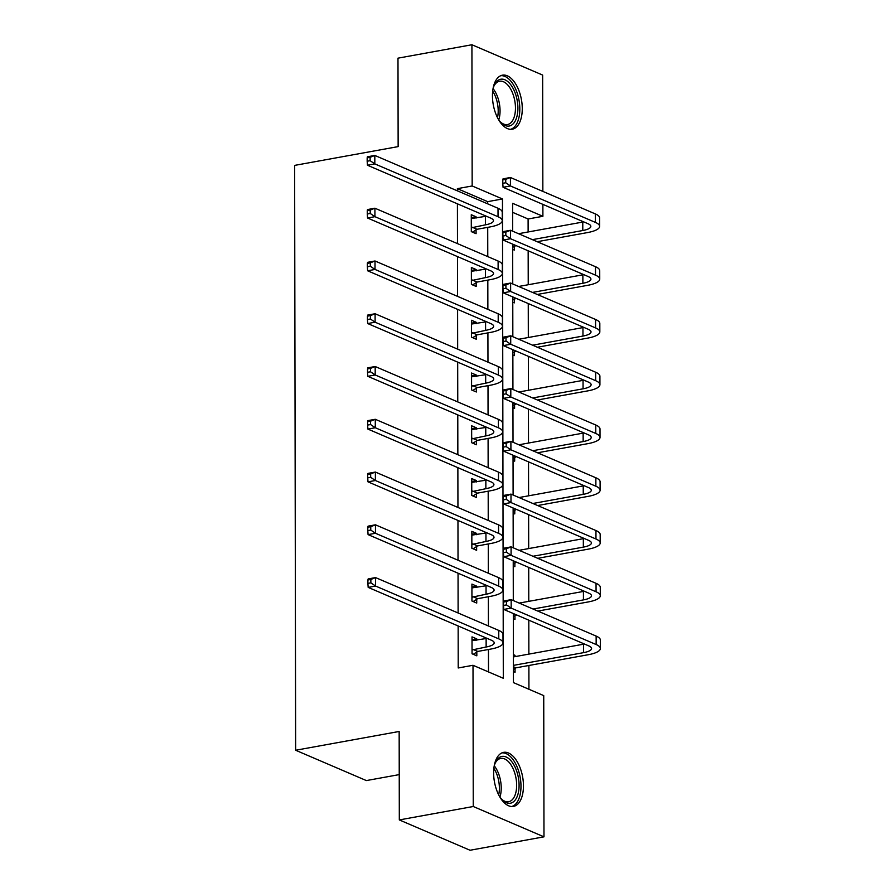 <?xml version="1.0" encoding="UTF-8"?>
<svg xmlns="http://www.w3.org/2000/svg" width="895" height="895" viewBox="0 0 895 895"><rect width="100%" height="100%" fill="white"/><g stroke="black" fill="none" stroke-linecap="round" stroke-linejoin="round"><path stroke-width="1.34" d="M493.637 773A27.465 14.309 -100.3 0 1 503.639 752.359A27.465 14.309 -100.3 0 1 523.452 785.788A27.465 14.309 -100.3 0 1 513.45 806.417A27.465 14.309 -100.3 0 1 493.637 773M492.451 95.799A27.465 14.309 -100.3 0 1 502.453 75.169A27.465 14.309 -100.3 0 1 522.266 108.586A27.465 14.309 -100.3 0 1 512.264 129.227A27.465 14.309 -100.3 0 1 492.451 95.799M399.237 774.611L366.368 780.574L295.641 750.245L294.623 165.396L398.141 146.612L397.984 58.164L471.922 44.75L542.65 75.079L542.851 191.407M542.873 204.373L542.896 216.299L512.6 203.31L512.645 231.178M528.128 231.973L528.106 218.984L542.896 216.299M528.934 689.262L528.889 665.488M528.867 654.111L528.811 620.168M528.777 601.35L528.721 567.408M528.688 548.579L528.621 514.636M528.587 495.808L528.531 461.865M528.497 443.047L528.442 409.104M528.408 390.276L528.352 356.333M528.318 337.505L528.251 303.562M528.229 284.733L528.162 250.79M513.316 613.534L513.439 682.616L543.735 695.616L543.981 836.836L473.254 806.507L473.007 665.287L503.303 678.276L502.464 198.97L472.168 185.97L471.922 44.75M473.254 806.507L399.315 819.921L470.043 850.25L543.981 836.836M471.922 587.019L476.699 586.158L471.922 584.099L471.945 601.015L476.733 603.062L476.722 599.27M476.699 586.158L476.699 587.467M471.743 481.476L476.52 480.615L471.732 478.568L471.766 495.483L476.543 497.531L476.543 493.727M476.52 480.615L476.52 481.924M471.553 375.945L476.33 375.083L471.553 373.025L471.587 389.94L476.364 391.988L476.353 388.195M476.33 375.083L476.33 376.392M471.374 270.413L476.151 269.54L471.363 267.493L471.397 284.409L476.174 286.456L476.174 282.652M476.151 269.54L476.151 270.861M488.502 671.932L488.457 649.49M488.424 625.985L488.368 596.719M488.323 573.214L488.278 543.959M488.234 520.454L488.189 491.187M488.144 467.682L488.088 438.416M488.055 414.911L487.999 385.656M487.965 362.151L487.909 332.884M487.864 309.379L487.82 280.113M487.775 256.608L487.719 227.341M487.685 203.836L487.674 201.643L457.379 188.655L457.39 190.848M457.412 203.825L457.479 243.619M457.502 256.585L457.569 296.39M457.591 309.357L457.658 349.151M457.681 362.128L457.759 401.922M457.781 414.9L457.848 454.694M457.871 467.66L457.938 507.454M457.96 520.431L458.027 560.225M458.05 573.203L458.117 612.997M458.15 625.963L458.218 667.972L473.007 665.287M471.285 217.642L476.05 216.769L471.273 214.722L471.307 231.637L476.084 233.684L476.073 229.892M476.05 216.769L476.062 218.089M471.464 323.173L476.241 322.312L471.464 320.265L471.486 337.169L476.263 339.227L476.263 335.424M476.241 322.312L476.241 323.621M471.654 428.716L476.42 427.844L471.643 425.796L471.676 442.712L476.453 444.759L476.442 440.966M476.42 427.844L476.42 429.164M471.833 534.248L476.61 533.386L471.833 531.339L471.855 548.243L476.632 550.302L476.632 546.498M476.61 533.386L476.61 534.695M472.023 639.791L476.789 638.918L472.012 636.871L472.045 653.786L476.822 655.834L476.811 652.03M476.789 638.918L476.789 640.238M399.315 819.921L399.159 731.472L295.641 750.245M457.379 188.655L472.168 185.97M512.667 244.156L512.734 283.95M512.768 296.916L512.835 336.721M512.857 349.688L512.924 389.482M512.947 402.459L513.014 442.253M513.036 455.219L513.103 495.024M513.126 507.991L513.204 547.785M513.227 560.762L513.294 600.556M528.106 218.984L512.611 212.339M513.383 654.614L515.017 655.319L515.028 656.628M515.05 668.431L515.05 672.223L513.417 671.53M514.949 615.659L514.961 619.463L513.327 618.758M514.86 562.888L514.871 566.692L513.227 565.987M514.77 510.128L514.77 513.92L513.137 513.227M514.681 457.356L514.681 461.149L513.048 460.455M514.58 404.585L514.591 408.388L512.958 407.684M514.491 351.813L514.502 355.617L512.869 354.912M514.401 299.053L514.412 302.846L512.768 302.152M514.312 246.282L514.312 250.085L512.678 249.381M487.674 201.643L502.464 198.97M513.383 655.61L515.017 655.319M471.296 227.833L485.403 224.846A17.609 4.9 179.9 0 0 493.458 220.718A17.609 4.9 179.9 0 0 490.639 218.067L367.442 165.239L367.163 161.234L370.127 160.697L370.116 157.319L367.163 157.856L367.163 161.234M471.285 218.525L485.392 216.389A17.609 4.9 179.9 0 0 486.309 216.21M367.163 157.856L367.42 156.782L374.815 155.439L374.826 163.897L498.034 216.724A26.414 7.35 -0.1 0 1 502.263 220.707A26.414 7.35 -0.1 0 1 490.18 226.905L477.001 229.288L472.538 232.163M370.116 157.319L374.815 155.439L498.012 208.266A26.414 7.35 -0.1 0 1 502.24 212.249L502.263 220.707M370.127 160.697L374.826 163.897L367.442 165.239M472.224 227.24L477.001 229.288M502.777 179.906L502.777 183.296L505.742 182.759L505.731 179.369L502.777 179.906L503.035 178.843L510.43 177.501L510.441 185.959L595.41 222.396A26.414 7.35 -0.1 0 1 599.639 226.368A26.414 7.35 -0.1 0 1 587.567 232.566L537.19 241.706M515.945 245.554L512.678 247.333M518.541 233.707L582.779 222.061A17.609 4.9 179.9 0 0 583.697 221.882M532.413 239.647L582.79 230.518A17.609 4.9 179.9 0 0 590.834 226.379A17.609 4.9 179.9 0 0 588.015 223.728L503.057 187.301L502.777 183.296M505.731 179.369L510.43 177.501L595.399 213.939A26.414 7.35 -0.1 0 1 599.628 217.91L599.639 226.368M505.742 182.759L510.441 185.959L503.057 187.301M512.667 244.581L515.24 245.689M471.385 280.605L485.493 277.618A17.609 4.9 179.9 0 0 493.548 273.49A17.609 4.9 179.9 0 0 490.728 270.838L367.532 218.011L367.263 214.006L370.217 213.469L370.206 210.09L367.252 210.616L367.263 214.006M471.374 271.297L485.482 269.16A17.609 4.9 179.9 0 0 486.399 268.981M367.252 210.616L367.509 209.553L374.904 208.211L374.927 216.668L498.123 269.496A26.414 7.35 -0.1 0 1 502.352 273.478A26.414 7.35 -0.1 0 1 490.281 279.665L477.102 282.059L472.627 284.934M370.206 210.09L374.904 208.211L498.112 261.038A26.414 7.35 -0.1 0 1 502.341 265.021L502.352 273.478M370.217 213.469L374.927 216.668L367.532 218.011M472.314 280.012L477.102 282.059M471.486 333.376L485.593 330.389A17.609 4.9 179.9 0 0 493.637 326.261A17.609 4.9 179.9 0 0 490.818 323.61L367.621 270.782L367.353 266.777L370.306 266.24L370.306 262.85L367.342 263.387L367.353 266.777M471.464 324.057L485.571 321.931A17.609 4.9 179.9 0 0 486.5 321.752M367.342 263.387L367.61 262.324L375.005 260.982L375.016 269.44L498.213 322.267A26.414 7.35 -0.1 0 1 502.442 326.239A26.414 7.35 -0.1 0 1 490.37 332.437L477.192 334.831L472.728 337.706M370.306 262.85L375.005 260.982L498.202 313.809A26.414 7.35 -0.1 0 1 502.431 317.781L502.442 326.239M370.306 266.24L375.016 269.44L367.621 270.782M472.415 332.772L477.192 334.831M502.867 232.678L502.878 236.056L505.832 235.519L505.82 232.141L502.867 232.678L503.124 231.615L510.519 230.272L510.542 238.73L595.511 275.157A26.414 7.35 -0.1 0 1 599.74 279.139A26.414 7.35 -0.1 0 1 587.657 285.326L537.28 294.466M516.035 298.326L512.768 300.105M518.641 286.478L582.869 274.821A17.609 4.9 179.9 0 0 583.786 274.642M532.503 292.419L582.88 283.279A17.609 4.9 179.9 0 0 590.935 279.15A17.609 4.9 179.9 0 0 588.116 276.499L503.147 240.061L502.878 236.056M505.82 232.141L510.519 230.272L595.488 266.699A26.414 7.35 -0.1 0 1 599.717 270.682L599.74 279.139M505.832 235.519L510.542 238.73L503.147 240.061M512.768 297.353L515.33 298.449M502.956 285.449L502.968 288.828L505.921 288.291L505.921 284.912L502.956 285.449L503.225 284.375L510.62 283.033L510.631 291.49L595.6 327.928A26.414 7.35 -0.1 0 1 599.829 331.911A26.414 7.35 -0.1 0 1 587.758 338.097L537.369 347.238M516.124 351.097L512.857 352.865M518.731 339.25L582.958 327.592A17.609 4.9 179.9 0 0 583.876 327.413M532.592 345.19L582.969 336.05A17.609 4.9 179.9 0 0 591.024 331.922A17.609 4.9 179.9 0 0 588.205 329.27L503.236 292.833L502.968 288.828M505.921 284.912L510.62 283.033L595.578 319.47A26.414 7.35 -0.1 0 1 599.818 323.453L599.829 331.911M505.921 288.291L510.631 291.49L503.236 292.833M512.857 350.124L515.419 351.22M492.932 89.299A23.773 12.385 -100.3 0 1 494.197 85.45A23.773 12.385 -100.3 0 1 498.504 80.091A23.773 12.385 -100.3 0 1 516.146 96A23.773 12.385 -100.3 0 1 511.481 125.166A23.773 12.385 -100.3 0 1 500.92 122.503A23.773 12.385 -100.3 0 1 498.381 119.348M500.327 121.865A22.006 11.467 79.7 0 0 507.443 124.55A22.006 11.467 79.7 0 0 509.523 123.767A22.006 11.467 79.7 0 0 514.368 98.786A22.006 11.467 79.7 0 0 499.589 81.232A22.006 11.467 79.7 0 0 497.508 82.027A22.006 11.467 79.7 0 0 493.861 86.256M510.508 129.339A27.297 14.219 79.7 0 0 512.443 128.5A27.297 14.219 79.7 0 0 518.597 98.148A27.297 14.219 79.7 0 0 500.775 75.683M494.118 766.489A23.773 12.385 -100.3 0 1 495.382 762.641A23.773 12.385 -100.3 0 1 499.69 757.282A23.773 12.385 -100.3 0 1 517.332 773.19A23.773 12.385 -100.3 0 1 512.667 802.356A23.773 12.385 -100.3 0 1 502.095 799.694A23.773 12.385 -100.3 0 1 499.567 796.539M501.502 799.056A22.006 11.467 79.7 0 0 508.628 801.741A22.006 11.467 79.7 0 0 510.698 800.958A22.006 11.467 79.7 0 0 515.554 775.976A22.006 11.467 79.7 0 0 500.775 758.434A22.006 11.467 79.7 0 0 498.694 759.217A22.006 11.467 79.7 0 0 495.047 763.446M511.694 806.529A27.297 14.219 79.7 0 0 513.618 805.701A27.297 14.219 79.7 0 0 519.771 775.338A27.297 14.219 79.7 0 0 501.961 752.874M471.575 386.148L485.683 383.161A17.609 4.9 179.9 0 0 493.727 379.021A17.609 4.9 179.9 0 0 490.907 376.37L367.711 323.542L367.442 319.537L370.396 319L370.396 315.622L367.431 316.159L367.442 319.537M471.553 376.829L485.672 374.703A17.609 4.9 179.9 0 0 486.589 374.524M367.431 316.159L367.7 315.085L375.094 313.742L375.106 322.2L498.302 375.027A26.414 7.35 -0.1 0 1 502.531 379.01A26.414 7.35 -0.1 0 1 490.46 385.208L477.281 387.591L472.817 390.466M370.396 315.622L375.094 313.742L498.291 366.581A26.414 7.35 -0.1 0 1 502.52 370.552L502.531 379.01M370.396 319L375.106 322.2L367.711 323.542M472.504 385.544L477.281 387.591M503.046 338.22L503.057 341.599L506.011 341.062L506.011 337.683L503.046 338.22L503.314 337.147L510.709 335.804L510.721 344.262L595.69 380.699A26.414 7.35 -0.1 0 1 599.918 384.671A26.414 7.35 -0.1 0 1 587.847 390.869L537.459 400.009M516.225 403.858L512.947 405.636M518.82 392.01L583.048 380.364A17.609 4.9 179.9 0 0 583.976 380.185M532.682 397.962L583.07 388.822A17.609 4.9 179.9 0 0 591.114 384.693A17.609 4.9 179.9 0 0 588.295 382.042L503.326 345.604L503.057 341.599M506.011 337.683L510.709 335.804L595.678 372.242A26.414 7.35 -0.1 0 1 599.907 376.213L599.918 384.671M506.011 341.062L510.721 344.262L503.326 345.604M512.947 402.884L515.509 403.992M471.665 438.908L485.772 435.921A17.609 4.9 179.9 0 0 493.827 431.793A17.609 4.9 179.9 0 0 491.008 429.141L367.8 376.314L367.532 372.309L370.496 371.772L370.485 368.393L367.532 368.93L367.532 372.309M471.654 429.6L485.761 427.463A17.609 4.9 179.9 0 0 486.679 427.284M367.532 368.93L367.789 367.856L375.184 366.514L375.195 374.971L498.403 427.799A26.414 7.35 -0.1 0 1 502.632 431.782A26.414 7.35 -0.1 0 1 490.549 437.968L477.371 440.362L472.907 443.238M370.485 368.393L375.184 366.514L498.381 419.341A26.414 7.35 -0.1 0 1 502.61 423.324L502.632 431.782M370.496 371.772L375.195 374.971L367.8 376.314M472.594 438.315L477.371 440.362M503.147 390.981L503.147 394.371L506.111 393.834L506.1 390.444L503.147 390.981L503.404 389.918L510.799 388.575L510.81 397.033L595.779 433.46A26.414 7.35 -0.1 0 1 600.008 437.442A26.414 7.35 -0.1 0 1 587.937 443.64L537.559 452.781M516.314 456.629L513.048 458.408M518.91 444.781L583.148 433.135A17.609 4.9 179.9 0 0 584.066 432.956M532.782 450.722L583.16 441.582A17.609 4.9 179.9 0 0 591.203 437.454A17.609 4.9 179.9 0 0 588.384 434.802L503.415 398.376L503.147 394.371M506.1 390.444L510.799 388.575L595.768 425.013A26.414 7.35 -0.1 0 1 599.997 428.985L600.008 437.442M506.111 393.834L510.81 397.033L503.415 398.376M513.036 455.656L515.609 456.752M471.754 491.679L485.862 488.692A17.609 4.9 179.9 0 0 493.917 484.564A17.609 4.9 179.9 0 0 491.098 481.913L367.901 429.085L367.621 425.08L370.586 424.543L370.575 421.153L367.621 421.69L367.621 425.08M471.743 482.36L485.851 480.235A17.609 4.9 179.9 0 0 486.768 480.056M367.621 421.69L367.879 420.628L375.273 419.285L375.296 427.743L498.493 480.57A26.414 7.35 -0.1 0 1 502.721 484.553A26.414 7.35 -0.1 0 1 490.65 490.74L477.46 493.134L472.996 496.009M370.575 421.153L375.273 419.285L498.481 472.112A26.414 7.35 -0.1 0 1 502.71 476.095L502.721 484.553M370.586 424.543L375.296 427.743L367.901 429.085M472.683 491.086L477.46 493.134M503.236 443.752L503.236 447.131L506.201 446.594L506.19 443.215L503.236 443.752L503.493 442.678L510.888 441.347L510.911 449.793L595.88 486.231A26.414 7.35 -0.1 0 1 600.109 490.214A26.414 7.35 -0.1 0 1 588.026 496.401L537.649 505.541M516.404 509.4L513.137 511.179M519.01 497.553L583.238 485.895A17.609 4.9 179.9 0 0 584.155 485.716M532.872 503.493L583.249 494.353A17.609 4.9 179.9 0 0 591.304 490.225A17.609 4.9 179.9 0 0 588.485 487.574L503.516 451.136L503.236 447.131M506.19 443.215L510.888 441.347L595.857 477.773A26.414 7.35 -0.1 0 1 600.086 481.756L600.109 490.214M506.201 446.594L510.911 449.793L503.516 451.136M513.137 508.427L515.699 509.523M471.855 544.451L485.963 541.464A17.609 4.9 179.9 0 0 494.006 537.336A17.609 4.9 179.9 0 0 491.187 534.684L367.99 481.846L367.722 477.84L370.675 477.315L370.675 473.925L367.711 474.462L367.722 477.84M471.833 535.132L485.94 533.006A17.609 4.9 179.9 0 0 486.869 532.827M367.711 474.462L367.979 473.399L375.374 472.057L375.385 480.514L498.582 533.342A26.414 7.35 -0.1 0 1 502.811 537.313A26.414 7.35 -0.1 0 1 490.74 543.511L477.561 545.905L473.086 548.78M370.675 473.925L375.374 472.057L498.571 524.884A26.414 7.35 -0.1 0 1 502.8 528.856L502.811 537.313M370.675 477.315L375.385 480.514L367.99 481.846M472.784 543.847L477.561 545.905M503.326 496.524L503.337 499.902L506.29 499.365L506.29 495.987L503.326 496.524L503.594 495.45L510.989 494.107L511 502.565L595.969 539.003A26.414 7.35 -0.1 0 1 600.198 542.974A26.414 7.35 -0.1 0 1 588.116 549.172L537.738 558.312M516.493 562.161L513.227 563.939M519.1 550.313L583.327 538.667A17.609 4.9 179.9 0 0 584.245 538.488M532.961 556.265L583.339 547.125A17.609 4.9 179.9 0 0 591.394 542.996A17.609 4.9 179.9 0 0 588.574 540.345L503.605 503.907L503.337 499.902M506.29 495.987L510.989 494.107L595.947 530.545A26.414 7.35 -0.1 0 1 600.176 534.528L600.198 542.974M506.29 499.365L511 502.565L503.605 503.907M513.227 561.199L515.788 562.295M471.945 597.222L486.052 594.224A17.609 4.9 179.9 0 0 494.096 590.096A17.609 4.9 179.9 0 0 491.277 587.444L368.08 534.617L367.811 530.612L370.765 530.075L370.765 526.696L367.8 527.233L367.811 530.612M471.922 587.903L486.041 585.778A17.609 4.9 179.9 0 0 486.958 585.599M367.8 527.233L368.069 526.159L375.464 524.817L375.475 533.275L498.672 586.102A26.414 7.35 -0.1 0 1 502.9 590.085A26.414 7.35 -0.1 0 1 490.829 596.283L477.65 598.665L473.186 601.541M370.765 526.696L375.464 524.817L498.66 577.655A26.414 7.35 -0.1 0 1 502.889 581.627L502.9 590.085M370.765 530.075L375.475 533.275L368.08 534.617M472.873 596.618L477.65 598.665M503.415 549.284L503.426 552.674L506.38 552.137L506.38 548.747L503.415 549.284L503.684 548.221L511.079 546.879L511.09 555.336L596.059 591.774A26.414 7.35 -0.1 0 1 600.288 595.746A26.414 7.35 -0.1 0 1 588.216 601.943L537.828 611.084M516.594 614.932L513.316 616.711M519.189 603.085L583.417 591.438A17.609 4.9 179.9 0 0 584.346 591.259M533.051 609.036L583.439 599.896A17.609 4.9 179.9 0 0 591.483 595.768A17.609 4.9 179.9 0 0 588.664 593.116L503.695 556.679L503.426 552.674M506.38 548.747L511.079 546.879L596.048 583.316A26.414 7.35 -0.1 0 1 600.276 587.288L600.288 595.746M506.38 552.137L511.09 555.336L503.695 556.679M513.316 613.959L515.878 615.066M472.034 649.983L486.142 646.995A17.609 4.9 179.9 0 0 494.197 642.867A17.609 4.9 179.9 0 0 491.377 640.216L368.169 587.388L367.901 583.383L370.866 582.846L370.854 579.468L367.901 580.005L367.901 583.383M472.023 640.675L486.13 638.538A17.609 4.9 179.9 0 0 487.048 638.359M367.901 580.005L368.158 578.931L375.553 577.588L375.564 586.046L498.772 638.873A26.414 7.35 -0.1 0 1 503.001 642.856A26.414 7.35 -0.1 0 1 490.919 649.043L477.74 651.437L473.276 654.312M370.854 579.468L375.553 577.588L498.75 630.416A26.414 7.35 -0.1 0 1 502.979 634.398L503.001 642.856M370.866 582.846L375.564 586.046L368.169 587.388M472.963 649.39L477.74 651.437M503.516 602.055L503.516 605.434L506.469 604.908L506.469 601.518L503.516 602.055L503.773 600.992L511.168 599.65L511.179 608.108L596.148 644.534A26.414 7.35 -0.1 0 1 600.377 648.517A26.414 7.35 -0.1 0 1 588.306 654.715L515.967 667.827L513.417 669.482M513.394 656.919L583.506 644.199A17.609 4.9 179.9 0 0 584.435 644.02M513.406 665.377L583.529 652.656A17.609 4.9 179.9 0 0 591.573 648.528A17.609 4.9 179.9 0 0 588.753 645.877L503.784 609.439L503.516 605.434M506.469 601.518L511.168 599.65L596.137 636.076A26.414 7.35 -0.1 0 1 600.366 640.059L600.377 648.517M506.469 604.908L511.179 608.108L503.784 609.439M513.406 666.73L515.967 667.827M485.392 216.389L485.403 224.846M498.012 208.266L498.034 216.724M582.779 222.061L582.79 230.518M595.399 213.939L595.41 222.396M485.482 269.16L485.493 277.618M498.112 261.038L498.123 269.496M485.571 321.931L485.593 330.389M498.202 313.809L498.213 322.267M582.869 274.821L582.88 283.279M595.488 266.699L595.511 275.157M582.958 327.592L582.969 336.05M595.578 319.47L595.6 327.928M493.089 88.65A22.006 11.467 -100.3 0 1 498.761 119.885M497.497 117.681A21.29 11.087 79.7 0 0 492.686 91.167M494.275 765.851A22.006 11.467 -100.3 0 1 499.936 797.087M498.683 794.872A21.29 11.087 79.7 0 0 493.872 768.357M485.672 374.703L485.683 383.161M498.291 366.581L498.302 375.027M583.048 380.364L583.07 388.822M595.678 372.242L595.69 380.699M485.761 427.463L485.772 435.921M498.381 419.341L498.403 427.799M583.148 433.135L583.16 441.582M595.768 425.013L595.779 433.46M485.851 480.235L485.862 488.692M498.481 472.112L498.493 480.57M583.238 485.895L583.249 494.353M595.857 477.773L595.88 486.231M485.94 533.006L485.963 541.464M498.571 524.884L498.582 533.342M583.327 538.667L583.339 547.125M595.947 530.545L595.969 539.003M486.041 585.778L486.052 594.224M498.66 577.655L498.672 586.102M583.417 591.438L583.439 599.896M596.048 583.316L596.059 591.774M486.13 638.538L486.142 646.995M498.75 630.416L498.772 638.873M583.506 644.199L583.529 652.656M596.137 636.076L596.148 644.534"/></g></svg>
